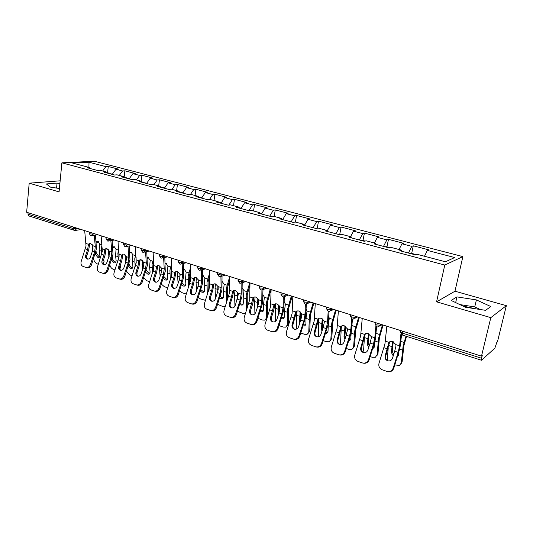 <?xml version="1.0" encoding="UTF-8"?>
<svg xmlns="http://www.w3.org/2000/svg" width="533" height="533" viewBox="0 0 533 533"><rect width="100%" height="100%" fill="white"/><g stroke="black" fill="none" stroke-linecap="round" stroke-linejoin="round"><path stroke-width="0.8" d="M462.797 306.009L475.756 308.82M462.877 256.593L94.368 161.233L61.888 162.838L444.782 265.048L462.877 256.593L454.975 291.211L436.574 301.838L490.813 317.641L506.35 305.669L454.975 291.211M506.35 305.669L497.436 341.9L496.783 342.486L494.871 348.156L481.492 360.255L402.348 335.024L402.208 333.052L481.572 358.256L482.238 355.491L481.499 356.151L490.813 317.641M88.898 167.382L89.011 162.225L72.575 163.058L89.677 167.582L87.179 167.735L97.412 170.447L99.891 170.293L106.54 172.052L107.106 173.025M89.011 162.225L105.907 166.629L108.259 166.489L107.559 172.779M112.203 174.378L115.994 169.254L118.326 169.108L108.259 166.489M115.994 169.254L122.557 170.966L124.875 170.813L124.142 177.123M129.133 178.868L132.91 173.665L135.209 173.498L124.875 170.813M132.91 173.665L139.646 175.424L141.931 175.244L141.205 181.227M146.522 183.485L150.279 178.195L152.545 178.009L141.931 175.244M150.279 178.195L157.195 180.001L159.447 179.801L158.674 185.857M164.377 188.229L168.122 182.846L170.347 182.639L159.447 179.801M168.122 182.846L175.23 184.698L177.436 184.478L176.616 190.607M182.732 193.099L186.45 187.623L188.635 187.396L177.436 184.478M186.45 187.623L193.759 189.528L195.924 189.288L195.058 195.491M201.594 198.103L205.298 192.533L207.43 192.28L195.924 189.288M205.298 192.533L212.807 194.492L214.926 194.232L214.013 200.508M220.995 203.253L224.673 197.59L226.758 197.31L214.926 194.232M224.673 197.59L232.401 199.602L234.467 199.315L233.501 205.671M240.963 208.556L244.607 202.787L246.639 202.48L234.467 199.315M244.607 202.787L252.555 204.859L254.574 204.539L253.548 210.981M261.503 214.006L265.121 208.13L267.1 207.797L254.574 204.539M265.121 208.13L273.302 210.262L275.261 209.922L274.182 216.445M282.657 219.623L286.241 213.633L288.16 213.28L275.261 209.922M286.241 213.633L294.669 215.832L296.561 215.465L295.422 222.068M304.45 225.406L307.994 219.31L309.846 218.916L296.561 215.465M307.994 219.31L316.682 221.568L318.501 221.168L317.228 228.264M327.282 230.702L330.413 225.153L332.192 224.726L318.501 221.168M330.413 225.153L339.361 227.484L341.113 227.051L339.748 234.347M350.534 236.665L353.519 231.175L355.225 230.722L341.113 227.051M353.519 231.175L362.753 233.581L364.425 233.114L362.98 240.503M374.413 242.988L377.357 237.385L378.976 236.899L364.425 233.114M377.357 237.385L386.878 239.87L388.47 239.364L386.945 246.859M399.057 249.511L401.949 243.801L403.488 243.275L388.47 239.364M401.949 243.801L411.782 246.359L413.282 245.82L411.676 253.415M424.501 256.253L427.346 250.417L428.785 249.85L413.282 245.82M427.346 250.417L454.689 257.546L445.408 261.783L417.332 254.354L415.787 254.961L399.763 250.71L401.376 250.124L391.295 247.459L389.643 248.025L374.139 243.907L375.852 243.368L366.098 240.783L364.352 241.309L349.348 237.325L351.147 236.825L341.7 234.327L339.874 234.813L325.343 230.956L327.222 230.489L318.074 228.064L316.162 228.517L302.091 224.779L304.043 224.353L295.175 222.001L293.19 222.421L279.545 218.796L281.571 218.403L272.969 216.125L270.917 216.505L257.686 212.993L259.778 212.627L251.436 210.422L249.317 210.775L236.485 207.364L238.631 207.031L230.536 204.885L228.364 205.212L215.898 201.9L218.104 201.594L210.242 199.515L208.017 199.808L195.911 196.597L198.169 196.317L190.528 194.292L188.256 194.565L176.496 191.44L178.802 191.187L171.379 189.222L169.054 189.468L157.628 186.43L159.98 186.204L152.758 184.291L150.393 184.511L139.28 181.566L141.671 181.353L134.649 179.494L132.244 179.694L121.437 176.829L123.869 176.636L117.033 174.831L114.595 175.011L104.075 172.219L106.54 172.052M119.285 175.424L122.557 170.966M136.388 179.954L139.646 175.424M123.869 176.636L124.416 177.616M153.95 184.605L157.195 180.001M141.671 181.353L142.204 182.339M171.999 189.382L175.23 184.698M159.98 186.204L160.486 187.196M190.548 194.298L193.759 189.528M178.802 191.187L179.295 192.186M209.436 199.622L212.807 194.492M198.169 196.317L198.642 197.323M228.844 205.138L232.401 199.602M218.104 201.594L218.55 202.607M248.924 210.668L252.555 204.859M238.631 207.031L239.05 208.05M269.705 216.185L273.302 210.262M259.778 212.627L260.171 213.653M291.105 221.868L294.669 215.832M281.571 218.403L281.937 219.429M313.151 227.718L316.682 221.568M304.043 224.353L304.376 225.392M335.877 233.754L339.361 227.484M327.222 230.489L327.522 231.535M359.315 239.977L362.753 233.581M351.147 236.825L351.414 237.878M383.5 246.393L386.878 239.87M375.852 243.368L376.078 244.42M408.458 253.022L411.782 246.359M401.376 250.124L401.562 251.19M481.572 358.256L481.492 360.255M60.149 180.82L29.188 183.172L26.65 212.261L481.499 356.151M74.627 230.423L28.849 215.938L27.969 214.186L28.096 212.72M29.188 183.172L59.076 191.88L61.888 162.838M436.574 301.838L444.782 265.048M102.622 171.013L105.907 166.629M89.677 167.582L90.257 168.548M465.309 307.215L485.563 310.333L490.8 306.535L476.395 299.906L456.968 296.908L451.131 300.425L465.309 307.215M59.883 183.539L57.058 183.099L46.384 183.945L50.502 187.143L59.403 188.515M480.326 309.526L474.743 306.895L459.846 304.596M455.668 302.597L456.968 296.908M474.743 306.895L476.395 299.906M56.578 188.082L57.058 183.099M394.7 351.24L392.481 358.249C391.555 360.421 389.956 361.274 387.691 360.794L387.618 360.768C385.472 359.795 384.646 358.129 385.152 355.784L388.61 343.618L389.077 342.386L390.256 341.48L392.661 341.493L395.846 344.598L395.966 346.024L394.7 351.24L398.158 352.38L399.603 345.824L400.923 333.891M398.158 352.38L393.174 368.103C391.988 370.908 389.929 372.021 387.005 371.434L382.201 369.782C379.416 368.49 378.35 366.318 379.01 363.259L384.906 344.098L386.858 326.216M389.736 341.74L385.772 355.957C385.272 358.276 386.079 359.928 388.197 360.914M401.602 334.644L399.903 348.249L393.787 368.25C392.621 371.015 390.596 372.127 387.698 371.588M394.826 364.958L399.51 365.418L402.115 361.86L403.881 345.657L406.566 336.37M405.979 336.183L403.115 346.157L401.256 363.02M393.221 355.917L391.309 352.366L392.188 351.234L393.287 341.746M392.674 341.5L391.309 352.366M388.204 348.289L387.364 358.336L387.971 360.828M398.731 352.633L398.537 354.771L397.518 356.47M392.188 351.234L393.687 354.445M397.791 355.598L398.424 355.298M402.115 361.86L401.063 363.852M416.48 254.687L410.83 253.195L410.104 253.455M370.095 343.099L367.897 349.994C366.984 352.133 365.431 352.979 363.233 352.513L363.16 352.493C361.081 351.54 360.295 349.915 360.794 347.609L364.179 335.623L364.612 334.404L365.811 333.471L368.063 333.498L371.175 336.543L371.308 337.955L370.095 343.099L373.44 344.205L374.819 337.735L375.865 326.323M373.44 344.205L368.516 359.675C367.344 362.433 365.345 363.533 362.5 362.973L357.856 361.367C355.158 360.115 354.139 357.983 354.791 354.978L360.608 336.116L362.24 318.428M365.378 333.678L361.467 347.796C360.974 350.048 361.727 351.66 363.733 352.639M376.644 326.822L375.199 340.154L369.176 359.835C368.01 362.593 366.011 363.686 363.173 363.12L363.146 363.113M346.25 335.21L344.078 341.993C343.179 344.105 341.666 344.938 339.528 344.491L339.468 344.471C337.456 343.545 336.696 341.953 337.196 339.688L340.913 326.669L342.119 325.716L344.225 325.756L347.276 328.748L347.416 330.14L346.25 335.21L349.488 336.283L350.801 329.9L351.633 318.794M349.488 336.283L344.624 351.5C343.472 354.225 341.52 355.318 338.761 354.771L334.264 353.219C331.653 352 330.673 349.908 331.326 346.956L337.056 328.388L338.388 310.879M341.766 325.876L337.915 339.887C337.422 342.073 338.129 343.645 340.034 344.611M352.486 319.094L351.267 332.312L345.331 351.68C344.185 354.398 342.233 355.484 339.474 354.938L339.308 354.898M323.138 327.562L320.993 334.244C320.106 336.323 318.627 337.149 316.555 336.716L316.495 336.696C314.543 335.797 313.817 334.231 314.317 331.999L317.935 319.174L319.147 318.201L321.119 318.248L324.104 321.186L324.257 322.558L323.138 327.562L326.276 328.601L327.522 322.298L328.155 311.365M326.276 328.601L321.472 343.585C320.333 346.27 318.428 347.349 315.749 346.816L311.399 345.317C308.867 344.131 307.927 342.079 308.574 339.175L314.223 320.893L315.269 303.563M318.867 318.314L315.076 332.219C314.583 334.344 315.25 335.883 317.062 336.836M329.074 311.479L328.068 324.704L322.218 343.778C321.086 346.457 319.18 347.529 316.509 347.003L316.216 346.93M300.719 320.146L298.6 326.722C297.727 328.774 296.281 329.594 294.269 329.174L294.216 329.161C292.324 328.281 291.624 326.742 292.124 324.55L295.655 311.905L296.861 310.912L298.707 310.959L301.631 313.85L301.578 316.742L300.719 320.146L303.763 321.159L304.949 314.936L305.402 304.077M303.763 321.159L299.013 335.903C297.894 338.555 296.028 339.621 293.43 339.108L289.212 337.656C286.761 336.496 285.855 334.491 286.501 331.626L292.071 313.617L292.85 296.475M296.654 310.992L292.923 324.784C292.43 326.849 293.057 328.348 294.782 329.294M306.382 304.023L305.569 317.328L299.799 336.11C298.687 338.755 296.828 339.821 294.229 339.308L293.836 339.208M278.966 312.951L276.867 319.427C276.007 321.446 274.602 322.258 272.649 321.859L272.596 321.839C270.764 320.986 270.091 319.48 270.584 317.315L274.029 304.843L275.228 303.843L276.967 303.897L279.832 306.741L279.798 309.593L278.966 312.951L281.924 313.93L283.05 307.788L283.336 296.928M281.924 313.93L277.227 328.455C276.121 331.066 274.302 332.126 271.77 331.626L267.686 330.22C265.307 329.094 264.441 327.122 265.081 324.304L270.577 306.562L271.104 289.592M275.095 303.89L273.502 311.132L271.417 317.561C270.937 319.573 271.517 321.046 273.169 321.972M284.362 296.688L283.736 310.173L278.053 328.674C276.947 331.279 275.135 332.339 272.61 331.839L272.13 331.719M370.208 356.597L372.214 357.277L375.332 357.297L377.957 353.739L379.403 337.695L383.107 325.03M382.474 324.83L378.597 338.169L377.064 354.865M368.703 347.476L367.297 344.391L368.21 343.285L369.116 333.998M368.47 333.658L367.297 344.391M364.359 338.475L363.593 350.328L364.159 352.679M374.592 342.686L374.299 346.716L372.72 348.702M368.21 343.285L369.189 345.93M373.033 347.703L374.173 347.343M377.957 353.739L376.838 355.831M390.383 247.772L385.985 246.606L385.212 246.846M346.35 348.495L348.968 349.382L351.893 349.415L354.532 345.87L355.684 329.974L359.315 317.501M358.642 317.288L354.831 330.427L353.606 346.963M351.127 332.985L350.807 338.908L349.461 340.834L348.742 341.007M344.971 339.215L344.018 336.656L344.958 335.583L345.677 326.542M345.004 326.089L344.018 336.656M341.247 328.441L340.54 342.559L340.993 344.631M352.06 324.764L351.767 328.668M344.958 335.583L345.497 337.556M349.088 339.927L350.661 339.628M354.532 345.87L353.346 348.042M365.132 241.076L361.907 240.223L361.101 240.443M323.225 340.64L326.416 341.726L329.167 341.766L331.806 338.235L332.679 322.492L336.25 310.206M335.53 309.973L331.793 322.918L330.853 339.294M328.774 316.635L329.287 318.254L328.228 325.696L328.022 331.339L326.696 333.278L325.536 333.438M322.232 318.794L321.432 329.154L322.398 328.108L322.931 319.367M319.054 318.234L318.534 322.512L318.501 336.736M321.992 331.113L321.432 329.154M322.398 328.108L322.585 329.274M325.903 332.292L327.862 332.139M331.806 338.235L330.573 340.48M340.687 234.593L337.722 234.24M300.799 333.025L304.53 334.291L307.115 334.344L309.746 330.82L310.359 315.236L313.87 303.124M313.104 302.884L309.44 315.636L308.774 331.852M306.169 308.967L307.008 311.052L306.015 318.401L305.909 323.991L304.609 325.943L303.057 326.016M300.132 311.752L299.513 321.865L300.479 320.886M297.128 310.846L296.608 315.316L296.661 328.994M299.753 323.131L299.513 321.865M300.505 320.799L300.852 312.478M303.444 324.817L305.735 324.864M309.746 330.82L308.467 333.132M317.015 228.317L315.056 228.224M279.039 325.623L283.276 327.075L285.701 327.135L288.333 323.624L288.699 308.187L292.144 296.255M291.344 296.002L287.747 308.567L287.334 324.63M284.222 301.651L285.388 304.063L284.455 311.319L284.442 316.862L283.17 318.821L281.264 318.754M278.672 304.956L278.219 309.273L278.433 314.61M275.821 303.737L275.321 308.321L275.461 321.379M278.253 315.15L278.233 314.796M279.245 312.025L279.419 305.882M281.671 317.495L284.262 317.795M288.333 323.624L287.014 325.989M294.076 222.234L293.057 222.388M257.852 305.969L255.78 312.345C254.934 314.337 253.555 315.143 251.656 314.75L251.609 314.736C249.83 313.904 249.184 312.425 249.677 310.299L253.035 297.994L254.228 296.981L255.86 297.034L258.672 299.832L258.665 302.651L257.852 305.969L260.724 306.915L261.796 300.852L261.923 289.939M260.724 306.915L256.08 321.219C254.987 323.798 253.215 324.844 250.75 324.364L246.792 322.998C244.48 321.899 243.648 319.967 244.287 317.188L249.711 299.713L249.99 282.916M254.154 297.001L252.602 304.216L250.543 310.552C250.064 312.511 250.61 313.95 252.182 314.87M262.982 289.539L262.549 303.224L256.939 321.459C255.853 324.024 254.081 325.07 251.623 324.59L251.07 324.45M257.939 318.368L262.622 320.06L264.914 320.126L267.533 316.635L267.666 301.345L271.05 289.579M270.218 289.312L266.68 301.705L266.507 317.615M262.916 294.636L264.388 297.281L263.522 304.45L263.595 309.933L262.349 311.898L260.124 311.652M257.825 298.4L257.546 306.908M255.12 296.888L254.654 301.531L254.901 313.83M258.538 303.337L258.592 299.639M260.55 310.326L263.409 310.926M267.006 318.374L266.18 319.047M233.827 290.318L235.359 290.378L238.118 293.13L238.311 294.436L235.293 305.469C234.46 307.434 233.121 308.227 231.269 307.854L231.229 307.841C229.496 307.028 228.877 305.576 229.37 303.477L231.409 297.221L232.641 291.344L233.827 290.318L232.308 297.501L230.269 303.743C229.796 305.656 230.309 307.061 231.808 307.967M237.345 299.186L240.136 300.106L235.539 314.197C234.467 316.742 232.734 317.781 230.336 317.315L226.492 315.989C224.253 314.916 223.454 313.018 224.087 310.286L229.437 293.057L229.496 276.434M240.136 300.106L241.156 294.116L241.123 283.103M242.209 282.703L241.962 296.481L236.432 314.443C235.359 316.982 233.634 318.014 231.242 317.555L230.622 317.388M247.272 308.021L247.232 294.696L249.984 284.988M249.697 282.823L246.219 295.042L246.413 310.672M242.222 287.9L243.994 290.685L243.181 297.767L243.341 303.204L242.122 305.176L239.61 304.703M237.565 292.084L237.405 299M234.993 290.278L234.56 294.936L234.96 306.222M237.471 311.259L242.555 313.251L244.714 313.317L245.82 312.485M240.063 303.304L241.542 304.183L243.148 304.243M217.417 292.59L215.392 298.786C214.572 300.725 213.26 301.511 211.461 301.152L211.421 301.138C209.742 300.346 209.149 298.913 209.636 296.848L211.654 290.685L212.834 284.875L213.999 283.842L215.445 283.902L218.15 286.614L218.19 289.366L217.417 292.59L220.136 293.49L221.102 287.573L220.915 276.414M220.136 293.49L215.592 307.374C214.532 309.886 212.834 310.912 210.508 310.459L206.777 309.173C204.599 308.127 203.826 306.262 204.459 303.57L209.736 286.587L209.582 270.131M214.046 283.829L212.58 290.978L210.562 297.128C210.095 298.993 210.575 300.365 212.007 301.265M222.034 276.094L221.968 289.925L216.511 307.634C215.459 310.133 213.766 311.159 211.434 310.712L210.755 310.526M227.524 299.759L227.371 288.233L229.536 280.438M229.503 277.327L226.332 288.56L226.545 302.764M222.121 281.411L224.166 284.282L223.42 291.278L223.653 296.661L222.461 298.64L220.922 298.587L219.696 297.9M217.87 286.014L217.784 291.344M215.419 283.896L215.039 288.52L215.525 298.393M217.611 304.283L223.047 306.622L225.286 306.615M220.176 296.428L221.994 297.667L223.454 297.747M198.056 286.188L196.051 292.291C195.238 294.203 193.959 294.982 192.213 294.636L192.173 294.622C190.541 293.85 189.968 292.444 190.454 290.412L192.446 284.329L193.572 278.592L194.725 277.553L196.091 277.613L198.742 280.278L198.809 283.003L198.056 286.188L200.694 287.06L201.614 281.217L201.281 269.991M200.694 287.06L196.197 300.745C195.151 303.217 193.499 304.236 191.227 303.803L187.609 302.551C185.491 301.531 184.751 299.699 185.377 297.048L190.587 280.305L190.234 264.015M194.825 277.526L193.399 284.635L191.407 290.698C190.947 292.51 191.394 293.863 192.766 294.742M202.427 269.691L202.533 283.556L197.15 301.012C196.111 303.484 194.452 304.496 192.186 304.063L191.454 303.863M208.29 291.897L208.063 281.957L209.722 275.814M209.649 272.729L206.997 282.263L207.317 294.862M202.58 275.148L204.899 278.053L204.199 284.962L204.505 290.298L203.346 292.277L201.894 292.224L200.355 291.251M198.722 280.218L198.676 283.809M196.384 277.726L196.044 282.283L196.577 290.685M198.323 297.447L200.601 299L205.511 300.359M200.868 289.692L202.986 291.331L204.312 291.418M203.233 275.354L202.587 275.401M221.222 202.913L218.363 202.174M179.228 279.958L177.242 285.974C176.443 287.86 175.19 288.633 173.491 288.3L173.452 288.286C171.866 287.534 171.32 286.154 171.799 284.149L173.771 278.153L174.844 272.483L175.983 271.437L177.276 271.497L179.874 274.122L179.961 276.814L179.228 279.958L181.793 280.804L182.666 275.035L182.186 263.768M181.793 280.804L177.349 294.303C176.316 296.741 174.697 297.747 172.485 297.327L168.968 296.115C166.909 295.115 166.196 293.317 166.822 290.698L171.966 274.189L171.419 258.059M176.137 271.397L174.751 278.466L172.779 284.442C172.319 286.214 172.745 287.534 174.051 288.406M183.359 263.489L183.638 277.36L178.322 294.576C177.296 297.014 175.677 298.02 173.472 297.601L172.692 297.381M189.541 284.389L189.282 275.847L190.494 271.137M190.381 268.092L188.196 276.134L188.582 287.32M183.592 269.112L184.245 269.225L186.15 271.99L185.504 278.826L185.877 284.116L184.758 286.094L183.379 286.034L181.56 284.749M180.081 274.948L180.047 276.047M177.855 271.757L177.576 276.221L178.115 283.323M179.588 290.738L182.226 292.764L186.357 294.076M182.113 283.076L184.485 285.162L185.691 285.262M184.578 269.365L183.605 269.511M201.82 197.77L198.562 197.15M160.913 273.902L158.947 279.832C158.161 281.69 156.935 282.457 155.276 282.13L155.243 282.124C153.704 281.384 153.171 280.032 153.651 278.053L155.603 272.143L156.629 266.54L157.748 265.487L158.967 265.547L161.526 268.132L161.626 270.797L160.913 273.902L163.404 274.722L164.237 269.018L163.618 257.732M163.404 274.722L159.007 288.027C157.995 290.438 156.409 291.438 154.257 291.031L150.832 289.845C148.834 288.879 148.147 287.107 148.774 284.529L153.85 268.246L153.124 252.276M157.948 265.447L156.609 272.463L154.657 278.359C154.204 280.085 154.603 281.384 155.849 282.243M164.81 257.466L165.257 271.337L160.013 288.313C158.994 290.718 157.415 291.718 155.263 291.311L154.443 291.078M171.273 277.213L171.013 269.905L171.839 266.453M171.686 263.435L169.907 270.178L170.32 280.098M165.123 263.282L166.063 263.382L167.915 266.1L167.315 272.849L167.755 278.093L166.662 280.072L165.363 280.012L163.291 278.379M159.827 265.974L159.594 270.311L160.127 276.267M161.392 284.142L164.344 286.687L167.762 287.847M163.891 276.567L166.483 279.159L167.575 279.272M166.416 263.529L165.15 263.828M179.981 192.166L179.288 191.793M182.952 192.766L179.634 192.273M143.091 268.006L141.145 273.855C140.366 275.688 139.173 276.447 137.554 276.134L137.521 276.121C136.028 275.408 135.515 274.069 135.988 272.123L137.92 266.293L138.9 260.75L140.006 259.698L141.158 259.758L143.663 262.309L143.79 264.941L143.091 268.006L145.516 268.805L146.309 263.169L145.556 251.876M145.516 268.805L141.165 281.93C140.159 284.309 138.613 285.295 136.515 284.902L133.19 283.749C131.245 282.803 130.578 281.058 131.205 278.519L136.215 262.456L135.322 246.639M140.239 259.651L138.946 266.62L137.021 272.436C136.568 274.122 136.941 275.394 138.134 276.241M146.768 251.623L147.368 265.474L142.191 282.224C141.192 284.595 139.639 285.588 137.547 285.188L136.681 284.948M153.464 270.231L153.224 264.115L153.711 261.783M153.524 258.785L152.098 264.375L152.525 273.176M147.161 257.639L148.367 257.692L150.159 260.357L149.606 267.033L150.113 272.23L149.053 274.209L147.821 274.149L145.536 272.136M142.264 260.384L142.591 269.491M143.703 277.653L146.928 280.771L149.7 281.717M146.202 270.118L148.954 273.316L149.933 273.429M148.74 257.845L147.208 258.345M161.852 187.336L160.386 186.99M164.604 187.902L161.459 187.449M125.735 262.263L123.816 268.032C123.05 269.845 121.877 270.604 120.305 270.298L120.271 270.284C118.812 269.585 118.326 268.272 118.792 266.347L120.711 260.597L121.644 255.12L122.723 254.061L123.816 254.128L126.281 256.633L126.421 259.238L125.735 262.263L128.1 263.042L128.853 257.472L127.973 246.179M128.1 263.042L123.796 275.987C122.81 278.339 121.291 279.319 119.245 278.932L116.007 277.82C114.115 276.894 113.476 275.175 114.095 272.669L119.052 256.819L117.993 241.163M123.003 254.014L121.757 260.93L119.845 266.667C119.405 268.319 119.752 269.558 120.891 270.398M129.199 245.946L129.959 259.764L124.842 276.294C123.856 278.632 122.337 279.612 120.298 279.232L119.399 278.979M136.082 263.342L136.102 257.312M135.868 254.161L134.762 258.732L135.182 266.52M129.686 252.182L131.138 252.149L132.877 254.774L132.364 261.37L132.924 266.52L131.904 268.492L130.732 268.432L128.266 266.007M125.162 254.967L125.502 262.969M126.528 271.23L129.965 275.015L132.124 275.748M128.853 264.228L129.053 263.642M129.099 264.062C129.432 265.774 130.358 266.96 131.884 267.626L132.764 267.739M136.888 272.949L137.041 272.37M137.088 272.803L136.881 274.348M131.531 252.316L129.752 253.055M144.203 182.639L142.424 182.399M146.748 183.165L143.77 182.752M108.492 249.724L108.839 256.686L106.94 262.369C106.187 264.155 105.041 264.908 103.502 264.608L103.475 264.601C102.056 263.915 101.583 262.622 102.05 260.724L103.942 255.054L104.834 249.637L105.894 248.571L106.933 248.638L109.352 251.11L109.512 253.688L108.839 256.673L111.144 257.432L111.857 251.929L110.851 240.649M111.144 257.432L106.886 270.204C105.907 272.523 104.421 273.496 102.429 273.123L99.278 272.037C97.439 271.13 96.819 269.445 97.439 266.973L102.329 251.329L101.123 235.819M106.214 248.531L105.008 255.394L103.122 261.057C102.682 262.662 103.009 263.882 104.102 264.708M112.103 240.423L113.003 254.208L107.952 270.517C106.973 272.829 105.494 273.802 103.502 273.429L102.569 273.163M118.706 249.571L117.88 253.228L118.279 260.111M112.676 246.899L114.355 246.752L116.041 249.331L115.568 255.853L116.187 260.957L115.195 262.929L114.089 262.869L111.47 259.971M109.858 264.801L109.858 264.834C110.318 267.02 111.504 268.545 113.429 269.398L115.008 269.931M111.777 259.045L112.496 258.558L112.343 257.326M112.496 258.558C112.843 260.257 113.762 261.43 115.248 262.083L116.034 262.196M119.652 267.679L120.365 267.186L120.185 265.647M119.092 256.4L119.012 253.242M120.365 267.186L119.892 269.198M114.762 246.932L112.769 247.958M127.014 178.069L125.235 177.835M129.366 178.555L126.541 178.182M92.382 251.23L90.503 256.846C89.757 258.618 88.631 259.358 87.139 259.071L87.106 259.058C85.726 258.392 85.267 257.119 85.74 255.247L87.612 249.651L88.465 244.294L89.504 243.228L90.483 243.295L92.869 245.733L93.035 248.278L92.382 251.23L94.627 251.969L95.307 246.526L94.181 235.266M94.627 251.969L90.417 264.575C89.444 266.86 87.992 267.826 86.046 267.466L82.981 266.407C81.189 265.521 80.596 263.862 81.203 261.423L86.04 245.98L84.687 230.622M89.85 243.188L88.691 249.997L86.826 255.58C86.393 257.159 86.699 258.352 87.738 259.165M95.447 235.06L96.48 248.791L91.496 264.888C90.53 267.173 89.078 268.139 87.139 267.779L86.179 267.499M101.996 245.027L101.423 247.865L101.79 253.921M96.113 241.789L97.999 241.489L99.638 244.027L99.205 250.477L99.871 255.54L98.918 257.506L97.865 257.446L95.147 253.981L96.32 253.202L96.04 251.163M98.418 241.682L96.24 243.048M92.249 244.66L92.582 250.59M93.655 258.438L93.788 259.418C94.261 261.59 95.44 263.089 97.319 263.928L98.338 264.275M96.32 253.202L99.031 256.673L99.731 256.786M102.922 262.483L104.075 261.71L103.742 259.185M104.075 261.71L103.369 263.968M110.271 173.618L108.492 173.392M112.436 174.071L109.765 173.725M402.608 331.193L402.208 333.052L400.576 332.179L400.643 331.699L400.589 332.119M27.969 214.186L73.387 228.617L73.541 227.098M76.486 228.031L76.399 228.89L74.993 230.483L74.2 230.396L73.387 228.617L78.304 228.604M380.236 324.117L380.016 325.157L381.295 324.457M375.399 322.592L375.092 324.111L376.824 326.889L378.057 326.949L380.016 325.157L376.618 324.923L375.092 324.111L375.179 323.684M355.431 316.269L355.225 317.295L356.57 316.635M331.413 308.674L331.22 309.686L332.625 309.06M308.141 301.312L307.961 302.311L309.426 301.718M285.581 294.176L285.408 295.162L286.927 294.602M263.702 287.254L263.542 288.226L265.114 287.7M242.482 280.538L242.328 281.504L243.941 281.004M221.875 274.022L221.728 274.968L223.387 274.502M201.867 267.693L201.727 268.632L203.426 268.186M182.426 261.543L182.293 262.469L184.032 262.049M163.531 255.567L163.411 256.48L165.177 256.087M145.156 249.75L145.043 250.657L146.841 250.283M127.287 244.101L127.18 244.993L129.013 244.647M109.898 238.597L109.798 239.484L111.657 239.157M92.969 233.241L92.875 234.114L94.761 233.807M350.714 314.783L350.421 316.296L352.12 319.007L353.299 319.074L355.225 317.295L351.853 317.062L350.421 316.296L350.507 315.836M326.809 307.221L326.529 308.727L328.201 311.385L329.327 311.452L331.22 309.686L327.875 309.44L326.529 308.727L326.609 308.294M303.643 299.892L303.377 301.392L305.016 303.99L306.102 304.063L307.961 302.311L304.643 302.064L303.377 301.392L303.45 300.978M281.184 292.784L280.931 294.276L282.55 296.828L283.596 296.901L285.408 295.162L282.117 294.909L280.998 293.89M259.404 285.895L259.158 287.38L260.757 289.879L261.763 289.952L263.542 288.226L260.277 287.973L259.218 287.007M238.264 279.205L238.031 280.684L239.61 283.136L240.583 283.21L242.328 281.504L239.084 281.244L238.084 280.338M217.744 272.716L217.517 274.182L219.076 276.587L220.029 276.667L221.728 274.968L218.517 274.708L217.571 273.855M197.81 266.407L197.603 267.866L199.142 270.231L200.062 270.311L201.727 268.632L198.542 268.365L197.643 267.559M178.442 260.284L178.242 261.73L179.774 264.055L180.667 264.141L182.293 262.469L179.135 262.203L178.282 261.443M159.62 254.328L159.434 255.767L160.946 258.052L161.819 258.139L163.411 256.48L160.273 256.206L159.467 255.494M141.312 248.538L141.138 249.964L142.637 252.216L143.497 252.302L145.043 250.657L141.931 250.383L141.172 249.711M123.509 242.901L123.343 244.321L124.829 246.539L125.668 246.626L127.18 244.993L124.096 244.72L123.37 244.081M106.18 237.425L106.02 238.831L107.499 241.016L108.319 241.103L109.798 239.484L106.733 239.204L106.047 238.604M89.311 232.088L89.164 233.481L90.63 235.633L91.436 235.719L92.875 234.114L89.837 233.84L89.184 233.274M385.366 341.173L389.077 342.386M395.846 344.598L399.603 345.824M383.96 347.683L387.364 348.809M393.174 368.103L393.787 368.25M385.152 355.784L385.772 355.957M389.51 342.546L388.61 343.618M402.488 350.088L399.697 349.168M391.808 346.577L388.917 345.631M404.081 342.433L400.856 341.387M361.021 333.232L364.612 334.404M371.175 336.543L374.819 337.735M359.682 339.654L362.986 340.747M368.516 359.675L369.176 359.835M360.794 347.609L361.467 347.796M365.118 334.584L364.179 335.623M337.436 325.536L340.913 326.669M347.276 328.748L350.801 329.9M336.163 331.872L339.361 332.932M344.624 351.5L345.331 351.68M337.196 339.688L337.915 339.887M341.48 326.876L340.514 327.882M314.563 318.074L317.935 319.174M324.104 321.186L327.522 322.298M313.351 324.331L316.455 325.357M321.472 343.585L322.218 343.778M314.317 331.999L315.076 332.219M318.561 319.394L317.561 320.373M292.377 310.832L295.655 311.905M301.631 313.85L304.949 314.936M291.225 317.008L294.236 318.001M299.013 335.903L299.799 336.11M292.124 324.55L292.923 324.784M296.328 312.138L295.302 313.084M270.844 303.81L274.029 304.843M279.832 306.741L283.05 307.788M269.751 309.906L272.676 310.872M277.227 328.455L278.053 328.674M270.584 317.315L271.417 317.561M274.755 305.103L273.702 306.022M378.03 342.053L375.005 341.06M367.683 338.655L364.559 337.629M379.536 334.497L376.038 333.365M354.325 334.271L351.114 333.212M344.291 330.973L341.127 329.934M355.744 326.809L352.246 325.676M331.339 326.716L328.228 325.696M321.606 323.524L318.534 322.512M332.679 319.354L329.287 318.254M309.04 319.394L306.015 318.401M299.593 316.296L296.608 315.316M310.299 312.118L307.008 311.052M287.394 312.285L284.455 311.319M278.219 309.273L275.321 308.321M288.58 305.096L285.388 304.063M249.944 296.988L253.035 297.994M258.672 299.832L261.796 300.852M248.904 303.011L251.743 303.943M256.08 321.219L256.939 321.459M249.677 310.299L250.543 310.552M253.808 298.267L252.735 299.16M266.373 305.382L263.522 304.45M257.466 302.458L254.654 301.531M267.493 298.28L264.388 297.281M229.643 290.365L232.641 291.344M238.118 293.13L241.156 294.116M228.65 296.308L231.409 297.221M235.539 314.197L236.432 314.443M229.37 303.477L230.269 303.743M233.461 291.624L232.368 292.497M245.953 298.673L243.181 297.767M237.298 295.835L234.56 294.936M247.006 291.658L243.994 290.685M209.915 283.922L212.834 284.875M218.15 286.614L221.102 287.573M208.976 289.799L211.654 290.685M215.592 307.374L216.511 307.634M209.636 296.848L210.562 297.128M213.693 285.175L212.574 286.021M226.112 292.157L223.42 291.278M217.697 289.392L215.039 288.52M227.098 285.228L224.166 284.282M190.741 277.666L193.572 278.592M198.742 280.278L201.614 281.217M189.841 283.469L192.446 284.329M196.197 300.745L197.15 301.012M190.454 290.412L191.407 290.698M194.472 278.906L193.339 279.725M206.817 285.821L204.199 284.962M198.629 283.136L196.044 282.283M207.743 278.972L204.899 278.053M172.092 271.583L174.844 272.483M179.874 274.122L182.666 275.035M171.24 277.313L173.771 278.153M177.349 294.303L178.322 294.576M171.799 284.149L172.779 284.442M175.783 272.803L174.631 273.602M188.049 279.658L185.504 278.826M179.934 276.993L177.576 276.221M188.922 272.889L186.15 271.99M153.95 265.661L156.629 266.54M161.526 268.132L164.237 269.018M153.138 271.33L155.603 272.143M159.007 288.027L160.013 288.313M153.651 278.053L154.657 278.359M157.601 266.873L156.436 267.646M169.794 273.662L167.315 272.849M161.606 270.971L159.594 270.311M170.613 266.966L167.915 266.1M136.295 259.904L138.9 260.75M143.663 262.309L146.309 263.169M135.522 265.501L137.92 266.293M141.165 281.93L142.191 282.224M135.988 272.123L137.021 272.436M139.906 261.097L138.72 261.856M152.018 267.826L149.606 267.033M143.763 265.114L142.091 264.561M152.784 261.21L150.159 260.357M119.099 254.294L121.644 255.12M126.281 256.633L128.853 257.472M118.373 259.824L120.711 260.597M123.796 275.987L124.842 276.294M118.792 266.347L119.845 266.667M122.677 255.474L121.484 256.213M134.716 262.143L132.364 261.37M126.401 259.411L125.042 258.965M135.435 255.6L132.877 254.774M102.363 248.831L104.834 249.637M109.352 251.11L111.857 251.929M101.67 254.301L103.942 255.054M106.886 270.204L107.952 270.517M102.05 260.724L103.122 261.057M105.9 249.997L104.688 250.717M117.86 256.606L115.568 255.853M109.492 253.855L108.439 253.515M118.533 250.137L116.041 249.331M86.053 243.508L88.465 244.294M92.869 245.733L95.307 246.526M85.393 248.918L87.612 249.651M90.417 264.575L91.496 264.888M85.74 255.247L86.826 255.58M89.551 244.667L88.331 245.367M101.437 251.21L99.205 250.477M93.015 248.445L92.256 248.198M101.976 244.787L99.638 244.027M400.896 330.653L400.576 332.179L402.348 335.024M382.101 324.71L379.603 326.089M357.576 316.948L354.698 318.374M333.818 309.433L330.593 310.879M310.792 302.151L307.248 303.597M288.473 295.089L284.629 296.515M266.82 288.24L262.702 289.639M245.8 281.591L241.429 282.95M225.392 275.135L220.795 276.447M205.571 268.865L200.761 270.131M186.303 262.769L181.3 263.988M167.575 256.846L162.398 258.005M149.36 251.083L144.017 252.189M131.638 245.473L126.148 246.532M114.388 240.017L108.759 241.023M97.592 234.707L91.836 235.653M81.229 229.53L75.366 230.429M388.077 360.894L387.691 360.794M398.024 355.511L397.671 355.977M373.84 347.509L372.94 348.622M350.394 339.754L349.461 340.834M327.655 332.226L326.696 333.278M305.596 324.923L304.609 325.943M304.663 225.039L304.23 224.926M284.176 317.828L283.17 318.821M282.876 219.263L281.77 218.97M263.382 310.932L262.349 311.898M261.723 213.653L259.997 213.193M243.135 304.27L242.122 305.176M241.183 208.21L238.864 207.59M223.42 297.814L222.461 298.64M204.252 291.538L203.346 292.277M185.611 285.415L184.758 286.094M167.469 279.459L166.662 280.072M161.166 186.99L160.26 186.75M149.806 273.649L149.053 274.209M143.53 182.313L141.965 181.9M132.617 267.992L131.904 268.492M126.354 177.762L124.169 177.183M115.868 262.476L115.195 262.929M109.631 173.325L106.853 172.585M99.544 257.093L98.918 257.506"/></g></svg>
